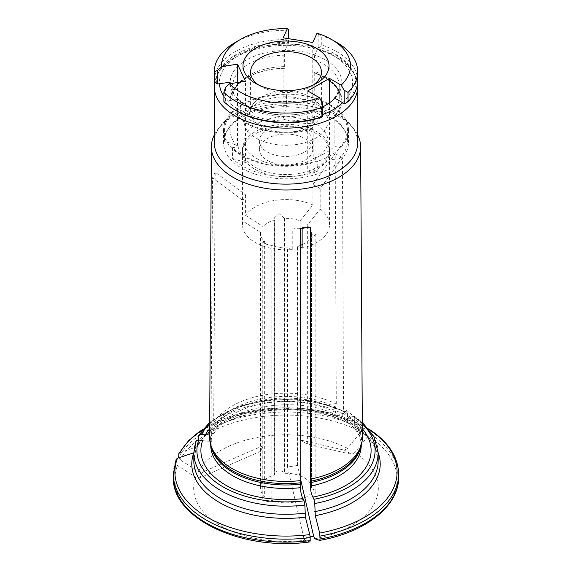 <?xml version="1.0" encoding="UTF-8"?>
<svg xmlns="http://www.w3.org/2000/svg" width="572" height="572" viewBox="0 0 572 572"><rect width="100%" height="100%" fill="white"/><g stroke="black" fill="none" stroke-linecap="round" stroke-linejoin="round"><path stroke-width="0.43" stroke-dasharray="2.86 2.15" d="M313.141 110.989L312.319 111.047L311.189 112.991A53.253 30.745 180 0 1 240.726 102.095L239.897 100.243L238.059 99.378A55.899 32.275 180 0 0 313.141 110.989L322.429 116.137M232.511 147.676L232.511 158.465A61.447 35.471 0 0 0 317.203 171.564L317.203 160.775A61.447 35.471 0 0 1 232.511 147.676L238.059 146.818L238.059 117.131A2163.747 1706.498 155.1 0 1 238.66 116.752L240.726 113.542L240.726 102.095M224.56 141.327L224.56 130.538A61.447 35.471 0 0 1 224.553 130.216L224.553 141.005A61.447 35.471 0 0 0 224.56 141.327L237.509 145.388L237.509 82.525M224.553 141.005A61.447 35.471 0 0 1 286.558 105.534L286.558 94.745A61.447 35.471 0 0 0 224.553 130.216M240.726 113.542A53.253 30.745 0 0 0 311.189 124.439L312.705 128.207A2163.74 1249.241 -120 0 1 313.141 128.743A55.899 32.275 180 0 1 238.059 117.131M285.07 68.268A55.899 32.275 180 0 0 230.108 100A2163.747 1706.498 -24.9 0 1 230.709 99.621A55.298 31.925 180 0 1 284.913 68.333A2163.747 457.257 -81.2 0 1 285.07 68.268L285.07 97.948L286.558 94.745M284.356 66.624A53.253 30.745 0 0 0 232.775 96.403L232.768 96.554C232.082 83.498 256.17 68.104 284.827 68.347L284.356 66.624L284.356 55.177L285.07 50.293L287.923 44.151A66.566 38.431 0 0 0 219.462 83.676M216.38 83.526A69.634 40.204 180 0 1 287.673 42.371L288.474 42.971L287.923 44.151A66.566 38.431 0 0 1 317.603 48.742L318.146 47.562L318.146 34.191A3376.688 713.584 98.8 0 0 317.052 33.19M288.474 42.971L288.474 38.674M286.558 105.534L283.09 119.076L283.09 37.845M342.657 102.731A66.566 38.431 0 0 0 317.603 48.742L314.75 55.098A55.899 32.275 180 0 1 341.899 82.776L341.899 100.536A55.899 32.275 180 0 0 314.75 72.859A2163.747 457.257 98.8 0 0 314.586 72.923A55.298 31.925 180 0 1 334.427 115.666L332.918 111.897L332.918 100.45L333.447 98.899L334.863 98.234M334.427 115.666A2163.74 1249.241 60 0 1 334.863 116.202L334.863 145.889L338.931 148.234L338.931 159.023L329.451 159.617L329.451 102.867M341.899 100.536A55.899 32.275 180 0 1 334.863 116.202M316.237 110.124L316.237 99.335A61.447 35.471 0 0 1 347.447 130.216L347.447 141.005A61.447 35.471 0 0 0 316.237 110.124L312.762 123.666L312.762 42.435M338.931 148.234A61.447 35.471 0 0 0 347.447 130.216M338.931 159.023A61.447 35.471 0 0 0 347.447 141.005M285.07 50.508A55.899 32.275 180 0 0 230.108 82.246L232.775 84.956A53.253 30.745 180 0 1 284.356 55.177M311.189 124.439L311.189 112.991M313.141 128.743L313.141 158.43L317.203 160.775M307.722 90.927L307.722 172.158L317.203 171.564M314.75 55.098L314.035 59.767A53.253 30.745 180 0 1 339.253 85.907A53.253 30.745 180 0 1 334.634 98.427M332.918 111.897A53.253 30.745 0 0 0 339.253 97.354A53.253 30.745 0 0 0 314.035 71.214L314.035 59.767M314.035 71.214L314.436 72.923C330.973 79.572 339.246 87.716 339.253 97.354L339.253 85.907C339.318 90.212 337.38 94.537 333.426 98.885M314.75 72.859L314.75 102.538L316.237 99.335M341.899 82.776A55.899 32.275 180 0 1 334.863 98.448M230.709 99.621L232.775 96.403L232.775 84.956M230.108 100L230.108 129.68L224.56 130.538M236.758 110.989A69.634 40.204 180 0 1 224.875 101.823L225.375 101.122L238.059 99.378M225.375 101.122L225.375 87.745M232.511 158.465L245.467 162.527L245.467 81.288M223.874 96.361A66.566 38.431 0 0 0 227.413 100.808A66.566 38.431 0 0 0 238.932 109.738A66.566 38.431 0 0 0 320.935 115.272A66.566 38.431 0 0 0 322.429 114.729M288.474 29.601A368.818 183.176 -113.9 0 0 286.086 30.309A71.686 41.384 0 0 0 235.314 42.428M214.314 80.838A71.686 41.384 180 0 1 286.086 39.504A379.629 188.545 -113.9 0 0 287.673 42.371M286.086 39.504L286.086 30.309M245.467 162.527C242.814 158.337 240.161 152.624 237.509 145.388M283.09 119.076C292.978 122.129 302.867 123.659 312.762 123.666M307.722 172.158L318.583 167.024L329.451 159.617M258.53 84.949A35.414 20.449 0 0 0 260.954 86.501A35.414 20.449 0 0 0 311.046 86.501L311.046 86.501A35.414 20.449 0 0 0 313.47 84.949M260.954 97.276A35.414 20.449 180 0 1 318.332 103.389A35.414 20.449 180 0 1 321.414 111.733A35.414 20.449 180 0 1 311.046 126.19A35.414 20.449 180 0 1 272.444 130.623A35.414 20.449 180 0 1 250.586 111.733A35.414 20.449 180 0 1 253.668 103.389A35.414 20.449 180 0 1 260.954 97.276M315.687 138.167A41.985 24.238 0 0 0 327.985 121.028A41.985 24.238 0 0 0 324.331 111.125A41.985 24.238 0 0 0 286 96.782A41.985 24.238 0 0 0 247.669 111.125A41.985 24.238 0 0 0 244.015 121.028A41.985 24.238 0 0 0 269.934 143.422A41.985 24.238 0 0 0 315.687 138.167M315.687 158.237A41.985 24.238 0 0 0 327.985 141.091A41.985 24.238 0 0 0 286 116.852A41.985 24.238 0 0 0 244.015 141.091A41.985 24.238 0 0 0 269.934 163.485A41.985 24.238 0 0 0 315.687 158.237M304.826 151.959A26.627 15.372 0 0 0 312.627 141.091A26.627 15.372 0 0 0 286 125.718A26.627 15.372 0 0 0 259.373 141.091A26.627 15.372 0 0 0 275.811 155.291A26.627 15.372 0 0 0 304.826 151.959M304.826 160.324A26.627 15.372 0 0 0 312.627 149.456A26.627 15.372 0 0 0 286 134.084A26.627 15.372 0 0 0 259.373 149.456A26.627 15.372 0 0 0 275.811 163.656A26.627 15.372 0 0 0 304.826 160.324M316.774 167.224A43.522 25.125 0 0 0 297.261 125.182A43.522 25.125 0 0 0 243.958 155.956A43.522 25.125 0 0 0 316.774 167.224M311.046 86.501L316.416 83.398L311.046 86.501M357.686 80.888A71.686 41.384 180 0 0 321.764 45.024A379.629 286.3 144.3 0 1 319.362 47.269A69.634 40.204 180 0 1 345.452 103.496M223.874 101.537A379.629 118.79 103.5 0 0 224.875 101.823M319.362 47.269L318.146 47.562M321.764 45.024L321.764 35.829A368.818 278.149 144.3 0 0 318.146 34.191M336.686 42.428A71.686 41.384 0 0 0 321.764 35.829M314.75 54.883A55.899 32.275 0 0 0 285.07 50.293M313.141 110.775A55.899 32.275 0 0 0 322.429 107.043M214.164 433.29C226.512 406.642 299.456 394.208 337.08 415.622L335.478 412.283L335.478 408.787A7.15 4.133 120 0 1 335.65 407.171L336.286 404.082A76.405 44.115 0 0 0 213.685 423.051L215.179 172.165L245.581 194.866L242.928 200.572L242.928 221.107L260.446 232.261L260.446 451.372L263.099 445.659L263.099 226.555A25.604 14.779 0 0 1 274.589 219.927L274.589 474.86A25.604 14.779 0 0 0 260.396 488.095A25.604 14.779 0 0 0 264.657 496.253A5.119 2.953 0 0 0 262.777 498.541A5.119 2.953 0 0 0 266.18 501.329A5.119 2.953 0 0 0 271.864 500.414A25.604 14.779 0 0 0 308.916 494.68A5.119 2.953 0 0 0 315.851 491.92A5.119 2.953 0 0 0 311.554 489.003A25.604 14.779 0 0 0 311.604 488.095A25.604 14.779 0 0 0 284.427 473.337A5.119 2.953 0 0 0 278.957 470.87A5.119 2.953 0 0 0 274.253 473.816A5.119 2.953 0 0 0 274.589 474.86M260.446 232.261A25.604 14.779 0 0 0 260.396 233.154A25.604 14.779 0 0 0 264.657 241.32L264.657 496.253M314.75 102.538A55.899 32.275 0 0 0 285.07 97.948M230.108 129.68A55.899 32.275 0 0 0 230.101 130.216A55.899 32.275 0 0 0 238.059 146.818M230.137 83.662A55.899 32.275 0 0 0 238.059 99.156M313.141 158.43A55.899 32.275 0 0 0 334.863 145.889M245.581 194.866L245.581 215.394A43.522 25.125 180 0 1 312.941 204.969L300.114 220.828A25.604 14.779 0 0 0 284.427 218.404L279.079 213.563L274.245 218.039L274.589 219.927M300.386 228.607L292.242 229.043L292.242 249.578A43.522 25.125 180 0 1 255.226 242.478A43.522 25.125 180 0 1 242.478 224.71A43.522 25.125 180 0 1 242.928 221.107M255.226 169.455A43.522 25.125 0 0 0 302.652 174.903A43.522 25.125 0 0 0 329.522 151.687A43.522 25.125 0 0 0 286 126.562A43.522 25.125 0 0 0 242.478 151.687A43.522 25.125 0 0 0 255.226 169.455M292.242 229.043L302.13 227.513L302.13 228.335M362.405 437.144A76.405 44.115 0 0 0 343.529 408.265L342.435 157.779L320.184 188.624L320.184 209.152A43.522 25.125 180 0 1 329.522 224.71A43.522 25.125 180 0 1 302.13 248.048M320.184 188.624L312.941 184.441L312.941 204.969M213.685 423.051L214.793 427.456L214.793 430.952L214.15 433.283L205.276 434.92M337.08 415.622L342.442 413.699A85.099 49.128 0 0 0 209.645 428.778M342.442 413.699L345.273 412.062L346.754 411.919L347.447 413.313A92.163 53.21 0 0 0 198.441 436.372M180.116 452.495A107480.616 84767.697 -155.1 0 1 196.453 447.061A94.216 54.397 180 0 1 348.899 423.48A107480.623 62054.264 -60 0 1 360.861 424.538L361.282 424.66M300.414 247.447L297.44 246.382A25.604 14.779 0 0 0 300.414 245.374M302.13 244.63A25.604 14.779 0 0 0 308.916 239.747L315.83 234.642L311.554 234.062A25.604 14.779 0 0 0 311.604 233.154A25.604 14.779 0 0 0 307.357 225.003L320.184 209.152M343.529 408.265L342.893 411.354A7.15 4.133 120 0 0 342.721 412.97L342.721 416.466L344.087 419.662L349.685 417.882L352.516 416.244L354.075 416.151L354.69 417.496L354.69 425.597L356.142 427.656L355.484 427.434M362.355 428.778A85.099 49.128 0 0 0 349.685 417.882M264.657 241.32L262.784 241.799L266.38 244.244L271.864 245.481A25.604 14.779 0 0 0 287.544 247.912L292.242 249.578M202.624 440.626L208.308 441.305L211.883 438.166L212.14 433.168L211.039 428.764A76.405 44.115 0 0 0 209.595 437.144M300.114 220.828L300.114 439.932L344.43 450.178L347.569 448.369A104067.993 60083.974 120 0 0 360.861 431.839L361.947 429.036L361.947 426.083L360.861 424.538A111.111 64.15 0 0 0 202.738 429.465M347.447 413.313L347.447 421.421L348.899 423.48L348.355 423.323C302.395 396.989 214.092 411.361 198.091 445.781L198.441 439.997M336.286 404.082L335.192 153.603L312.941 184.441M300.114 439.932L307.357 444.115L351.673 454.361L344.43 450.178M342.435 157.779L335.192 153.603M310.281 227.077L302.13 227.513M300.786 480.094L297.44 465.486L297.44 246.382M297.44 465.486L287.544 467.017L303.768 537.794L310.146 536.808M260.446 451.372L199.914 477.834L195.624 477.17A104067.993 82076.23 24.9 0 1 177.463 465.508L175.976 463.106L176.112 459.445M193.808 452.774L195.624 451.093L195.788 442.077A92.163 53.21 0 0 0 193.837 452.974M195.917 441.405L195.788 442.077M211.039 428.764L212.527 177.878L242.928 200.572M215.179 172.165L212.527 177.878M263.099 445.659L202.567 472.122L199.914 477.834M284.427 218.404L284.427 473.337M308.916 239.747L308.916 494.68M311.554 234.062L311.554 489.003M271.864 245.481L271.864 500.414M357.686 142.757A71.686 41.384 0 0 0 351.437 125.861A71.686 41.384 0 0 0 286 101.373A71.686 41.384 0 0 0 220.563 125.861A71.686 41.384 0 0 0 214.314 142.757M357.686 134.942A74.625 43.086 0 0 0 354.125 129.336A74.625 43.086 0 0 0 335.113 114.486A74.625 43.086 0 0 0 217.875 129.336A74.625 43.086 0 0 0 214.314 134.942M307.357 444.115L307.357 225.003M347.569 448.369A92.335 53.31 0 0 0 198.277 471.464A104067.993 82076.23 24.9 0 1 180.116 459.802L178.628 457.4A112.648 65.036 0 0 1 361.947 429.036M287.544 467.017L287.544 247.912M314.807 538.738A92.335 53.31 0 0 0 354.812 452.545A104067.993 60083.974 120 0 0 368.103 436.021L369.19 433.218L369.19 430.266A112.648 65.036 180 0 1 398.648 474.109M195.624 477.17A92.335 53.31 0 0 0 304.912 540.268A104067.993 21992.263 -98.8 0 0 309.781 541.906A111.111 64.15 0 0 1 177.463 465.508M196.453 447.061L198.098 445.767M378.163 452.688A94.216 54.397 180 0 0 356.142 427.656A107480.623 62054.264 -60 0 1 368.103 428.714L368.997 429.136M369.262 429.465A111.111 64.15 0 0 0 368.103 428.714L369.19 430.266M245.581 215.394L263.099 226.555M354.812 452.545L351.673 454.361M304.912 540.268L303.768 537.794M198.277 471.464L202.567 472.122M241.827 168.261A62.47 36.065 0 0 0 309.902 176.083A62.47 36.065 0 0 0 348.47 142.757A62.47 36.065 0 0 0 286 106.692A62.47 36.065 0 0 0 223.53 142.757A62.47 36.065 0 0 0 241.827 168.261M241.827 155.72A62.47 36.065 0 0 0 309.902 163.535A62.47 36.065 0 0 0 348.47 130.216A62.47 36.065 0 0 0 286 94.151A62.47 36.065 0 0 0 223.53 130.216A62.47 36.065 0 0 0 241.827 155.72M312.705 128.207A55.298 31.925 180 0 1 238.66 116.752M334.477 98.634A53.253 30.745 180 0 1 332.918 100.45M335.65 407.171A75.511 43.594 0 0 0 214.55 425.904M335.478 408.787A75.268 43.458 0 0 0 214.793 427.456M335.478 412.283A75.268 43.458 0 0 0 214.793 430.952M345.273 412.062A89.096 51.437 0 0 0 209.674 423.931M360.825 446.246A75.268 43.458 0 0 0 361.268 441.534L360.145 448.284A75.511 43.594 0 0 0 342.893 411.354M361.268 444.88L361.268 441.534A75.268 43.458 0 0 0 342.721 412.97M344.079 419.669C351.816 424.91 356.914 430.451 359.388 436.307L361.268 445.03A75.268 43.458 0 0 0 342.721 416.466M211.905 431.617A75.511 43.594 0 0 0 211.855 448.284L210.732 441.534A75.268 43.458 0 0 0 211.175 446.246M212.14 433.168A75.268 43.458 0 0 0 210.732 441.534L210.732 444.88M212.14 436.665A75.268 43.458 0 0 0 210.732 445.03L211.897 438.166M357.686 86.744A71.686 41.384 0 0 0 286 45.36A71.686 41.384 0 0 0 214.314 86.744M360.861 431.839A111.111 64.15 0 0 0 180.116 459.802M319.669 540.376A111.111 64.15 0 0 0 368.103 436.021M398.648 477.069A112.648 65.036 0 0 0 369.19 433.218M362.326 423.931A89.096 51.437 0 0 0 352.516 416.244M378.163 452.974A92.163 53.21 0 0 0 354.69 417.496M178.628 454.44A112.648 65.036 180 0 1 361.947 426.083M347.447 421.421A92.163 53.21 0 0 0 198.441 444.473M355.469 427.427C365.394 433.933 372.086 441.141 375.554 449.049L378.163 461.075A92.163 53.21 0 0 0 354.69 425.597M173.352 474.109A112.648 65.036 180 0 1 175.976 460.153M175.976 463.106A112.648 65.036 0 0 0 173.352 477.069M195.788 450.185A92.163 53.21 0 0 0 193.837 461.075L195.638 451.079M312.319 111.04C288.031 119.319 253.124 113.678 239.911 100.229M250.586 72.036L250.586 111.733M321.414 72.036L321.414 111.733M253.668 103.389L247.669 111.125M318.332 103.389L324.331 111.125M244.015 121.028L244.015 141.091M327.985 121.028L327.985 141.091M259.373 141.091L259.373 149.456M312.627 141.091L312.627 149.456M260.954 86.501L255.584 83.398M260.396 233.154L260.396 488.095M230.101 82.561L230.101 130.216M329.522 224.71L329.522 151.687M242.478 224.71L242.478 151.687M274.253 473.816L274.253 218.039M315.851 491.92L315.851 234.642M262.777 498.541L262.777 241.799M357.514 83.719L353.153 71.3L346.332 62.999L335.864 55.269L307.893 45.231L280.773 43.308L254.411 47.569L235.957 55.377L222.394 66.438L218.69 71.571L214.807 81.56M220.563 125.861L217.875 129.336M351.437 125.861L354.125 129.336M311.604 233.154L311.604 488.095M354.125 416.137L362.312 422.272M346.746 411.876L312.877 400.815L274.253 398.906L237.709 406.477L209.688 422.272M361.268 424.653L323.752 411.583L280.566 407.85L238.195 413.999L203.003 429.136M223.53 130.216L223.53 142.757M348.47 130.216L348.47 142.757"/><path stroke-width="0.86" d="M288.474 38.674L288.474 29.601A3376.688 713.584 -81.2 0 0 287.38 28.6A64.514 37.244 0 0 0 240.383 39.504A64.514 37.244 0 0 0 221.5 66.638L237.509 64.157L245.467 81.288L229.451 83.769A3376.688 2663.125 155.1 0 0 225.375 87.745A368.818 115.415 103.5 0 0 223.874 92.342A71.686 41.384 0 0 0 321.914 107.507A368.818 39.125 -85.7 0 1 322.429 102.76A3376.702 1949.548 -120 0 0 319.448 97.69L307.722 90.927L329.451 78.378L341.169 85.149A3376.695 1949.548 60 0 1 344.151 90.219A368.818 298.591 -12.8 0 1 348.033 92.428A71.686 41.384 0 0 0 357.686 71.693A71.686 41.384 0 0 0 336.686 42.428L331.617 39.504A64.514 37.244 0 0 0 317.052 33.19L312.762 42.435L283.09 37.845L287.38 28.6M357.686 71.693L357.686 80.888A71.686 41.384 180 0 1 348.033 101.63A379.629 307.336 -12.8 0 1 345.452 103.496L344.151 103.596L334.863 98.234A55.899 32.275 0 0 1 322.429 107.043M344.151 103.596L344.151 90.219M329.451 102.867L329.451 78.378M322.429 102.76L322.258 116.888A69.634 40.204 180 0 1 236.758 110.989L235.314 110.153A71.686 41.384 180 0 1 223.874 101.537L223.874 92.342M230.108 82.246L217.424 83.991L217.424 70.613A3376.688 2663.125 -24.9 0 1 221.5 66.638M237.509 82.525L237.509 64.157M240.383 39.504L235.314 42.428A71.686 41.384 0 0 0 214.314 71.693L214.314 80.888A71.686 41.384 180 0 0 214.314 80.938A379.629 246.024 53 0 0 216.38 83.526L217.424 83.991M348.033 101.63L348.033 92.428M322.258 116.888A379.629 40.269 -85.7 0 1 321.914 116.709L321.914 107.507M313.47 84.949A35.414 20.449 0 0 0 321.414 72.036A35.414 20.449 0 0 0 286 51.594A35.414 20.449 0 0 0 250.586 72.036A35.414 20.449 0 0 0 258.53 84.949M316.416 83.398L316.416 83.398A43.007 24.832 0 0 0 316.416 48.284A43.007 24.832 0 0 0 255.584 48.284A43.007 24.832 0 0 0 255.584 83.398A43.007 24.832 0 0 0 316.416 83.398M321.914 116.709A71.686 41.384 180 0 1 235.314 110.153M229.451 83.769A64.514 37.244 0 0 0 319.448 97.69M214.314 80.938L214.314 71.743A368.818 239.024 53 0 1 217.424 70.613M341.169 85.149A64.514 37.244 0 0 0 331.617 39.504M230.108 82.025A55.899 32.275 0 0 0 230.101 82.561A55.899 32.275 0 0 0 230.137 83.662M302.13 228.335L302.13 248.048L300.414 247.447M209.645 428.778A85.099 49.128 0 0 0 205.276 434.92L201.408 434.32L198.713 435.406L198.441 439.997M300.414 245.374A25.604 14.779 0 0 0 302.13 244.63M362.355 428.778A85.099 49.128 0 0 1 312.934 497.075C311.475 494.93 310.632 491.291 310.382 486.143L310.675 479.043A76.405 44.115 0 0 0 361.025 445.652A76.405 44.115 0 0 0 362.405 437.144L360.625 146.768A74.625 43.086 0 0 0 357.686 134.942M214.314 134.942A74.625 43.086 0 0 0 211.375 146.768L209.595 437.144A76.405 44.115 0 0 0 210.975 445.652A76.405 44.115 0 0 0 300.786 480.573L300.493 487.673C300.736 492.821 301.587 496.46 303.038 498.605L304.075 500.836L304.869 505.062L305.405 517.202A107480.623 22713.441 81.2 0 1 309.781 534.598L310.181 537.63A112.648 65.036 180 0 1 173.352 474.109L173.352 477.069A112.648 65.036 0 0 0 310.181 540.59L310.181 537.63M300.786 480.094L313.656 536.264L314.807 538.738A104067.993 21992.263 -98.8 0 0 319.669 540.376L319.748 540.376C365.386 532.41 399.213 506.02 398.648 477.069A112.648 65.036 0 0 1 320.07 539.06L319.669 533.068A111.111 64.15 0 0 0 369.262 429.465M319.669 540.376L320.07 539.06M378.163 452.688A94.216 54.397 180 0 1 315.294 515.672A107480.623 22713.441 81.2 0 1 319.669 533.068M315.294 515.672L314.764 503.532A92.163 53.21 0 0 0 378.163 452.974L378.163 461.075A92.163 53.21 0 0 1 314.764 511.633M312.934 497.075L313.964 499.306L314.764 503.532M310.675 479.043L310.281 227.077L300.386 228.607L300.786 480.573M310.146 536.808L313.656 536.264M305.405 517.202A94.216 54.397 180 0 1 193.808 452.774A107480.623 84767.704 -155.1 0 0 177.463 458.208L176.112 459.445L173.352 474.109M303.038 498.605A85.099 49.128 0 0 1 202.624 440.626L198.763 440.032C196.982 439.932 195.996 440.612 195.788 442.077M214.807 81.56L214.314 86.744L214.314 142.757A71.686 41.384 0 0 0 235.314 172.022A71.686 41.384 0 0 0 313.435 180.995A71.686 41.384 0 0 0 357.686 142.757L357.514 83.719M211.375 146.768A74.625 43.086 0 0 0 233.233 177.391A74.625 43.086 0 0 0 314.679 186.701A74.625 43.086 0 0 0 360.625 146.768M202.738 429.465A111.111 64.15 0 0 0 180.116 452.495L178.872 453.489L178.628 457.4M310.181 540.59L309.852 541.913C243.079 551.63 171.364 518.783 173.352 477.069M322.429 114.729A66.566 38.431 0 0 0 342.657 102.731M209.674 423.931A89.096 51.437 0 0 0 201.408 434.32M310.446 481.267A75.511 43.594 0 0 0 360.145 448.284L361.025 445.652M310.382 482.646A75.268 43.458 0 0 0 360.825 446.246M310.382 486.143A75.268 43.458 0 0 0 361.268 445.03L361.268 444.88M210.975 445.652L211.855 448.284A75.511 43.594 0 0 0 300.55 482.797M211.175 446.246A75.268 43.458 0 0 0 300.493 484.177M210.732 444.88L210.732 445.03A75.268 43.458 0 0 0 300.493 487.673M214.314 86.744A71.686 41.384 0 0 0 235.314 116.009A71.686 41.384 0 0 0 313.435 124.982A71.686 41.384 0 0 0 357.686 86.744M219.462 83.676A66.566 38.431 0 0 0 223.874 96.361M198.763 440.032A89.096 51.437 0 0 0 304.075 500.836M195.896 441.412L193.837 452.974A92.163 53.21 0 0 0 304.869 505.062M313.964 499.306A89.096 51.437 0 0 0 362.326 423.931M368.597 428.886C388.159 441.491 398.169 456.57 398.648 474.109A112.648 65.036 180 0 1 320.07 536.1M193.837 452.974L193.837 461.075A92.163 53.21 0 0 0 304.869 513.163M177.463 458.208A111.111 64.15 0 0 0 309.781 534.598M362.312 422.272L374.074 436.808L378.163 452.974M209.688 422.272L198.698 435.378M203.003 429.136L188.746 440.497L178.872 453.482M398.648 474.109L398.648 477.069"/></g></svg>

